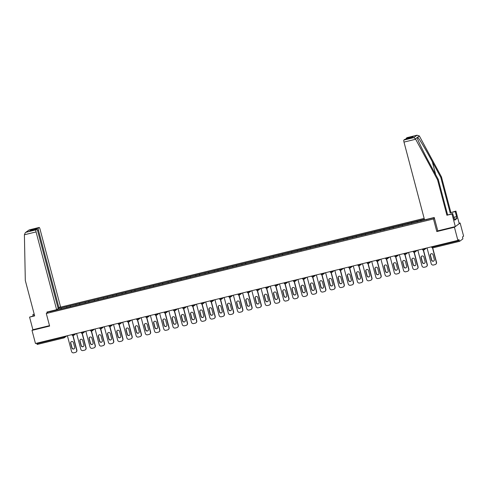 <?xml version="1.0" encoding="UTF-8"?>
<svg xmlns="http://www.w3.org/2000/svg" width="488" height="488" viewBox="0 0 488 488"><rect width="100%" height="100%" fill="white"/><g stroke="black" fill="none" stroke-linecap="round" stroke-linejoin="round"><path stroke-width="0.73" d="M424.151 218.392L59.762 307.342M437.76 230.848L436.815 231.556L454.432 227.256L460.129 223.01L459.123 223.254M460.129 223.01L463.6 236.143L462.532 236.936L462.856 238.919L459.611 241.328L432.832 247.867A0.933 0.909 53.3 0 1 431.734 247.209M34.569 315.565L29.573 317.121L32.897 329.711L32.001 330.376L49.617 326.075L46.293 313.485L48.843 311.588M46.293 313.485L433.484 218.966L434.436 218.258M50.203 311.252L49.508 311.771L68.344 307.19M57.907 308.727L61.134 307.922L61.39 308.886M66.777 307.556L66.752 306.555L61.134 307.922M66.716 306.58L70.357 305.671L70.608 306.635M76 305.305L75.969 304.298L70.357 305.671M75.939 304.329L79.574 303.42L79.831 304.384M85.223 303.054L85.193 302.048L79.574 303.42M85.156 302.078L88.798 301.169L89.054 302.133M94.446 300.803L94.416 299.797L88.798 301.169M94.379 299.827L98.021 298.918L98.277 299.882M103.663 298.552L103.639 297.546L98.021 298.918M103.602 297.57L107.244 296.667L107.5 297.631M112.887 296.301L112.856 295.295L107.244 296.667M112.826 295.319L116.467 294.416L116.717 295.38M122.11 294.05L122.079 293.044L116.467 294.416M122.049 293.068L125.684 292.166L125.941 293.129M131.333 291.8L131.303 290.793L125.684 292.166M131.266 290.817L134.908 289.915L135.164 290.879M140.55 289.543L140.526 288.542L134.908 289.915M140.489 288.567L144.131 287.664L144.387 288.628M149.773 287.292L149.743 286.291L144.131 287.664M149.712 286.316L153.354 285.413L153.604 286.377M158.996 285.041L158.966 284.04L153.354 285.413M158.935 284.065L162.571 283.162L162.827 284.126M168.22 282.79L168.189 281.789L162.571 283.162M168.153 281.814L171.794 280.911L172.05 281.875M177.437 280.539L177.412 279.539L171.794 280.911M177.376 279.563L181.017 278.66L181.274 279.624M186.66 278.288L186.629 277.288L181.017 278.66M186.599 277.312L190.241 276.403L190.491 277.373M195.883 276.037L195.853 275.037L190.241 276.403M195.822 275.061L199.458 274.152L199.714 275.122M205.106 273.786L205.076 272.786L199.458 274.152M205.039 272.81L208.681 271.901L208.937 272.865M214.33 271.535L214.299 270.535L208.681 271.901M214.262 270.559L217.904 269.651L218.16 270.614M223.547 269.284L223.522 268.284L217.904 269.651M223.486 268.308L227.127 267.4L227.377 268.363M232.77 267.034L232.739 266.027L227.127 267.4M232.709 266.058L236.344 265.149L236.601 266.113M241.993 264.783L241.963 263.776L236.344 265.149M241.926 263.807L245.568 262.898L245.824 263.862M251.216 262.532L251.186 261.525L245.568 262.898M251.149 261.556L254.791 260.647L255.047 261.611M260.433 260.281L260.409 259.274L254.791 260.647M260.372 259.299L264.014 258.396L264.264 259.36M269.657 258.03L269.626 257.024L264.014 258.396M269.596 257.048L273.231 256.145L273.487 257.109M278.88 255.779L278.849 254.773L273.231 256.145M278.813 254.797L282.454 253.894L282.711 254.858M288.103 253.528L288.072 252.522L282.454 253.894M288.036 252.546L291.678 251.643L291.934 252.607M297.32 251.271L297.296 250.271L291.678 251.643M297.259 250.295L300.901 249.392L301.157 250.356M306.543 249.02L306.513 248.02L300.901 249.392M306.482 248.044L310.124 247.141L310.374 248.105M315.766 246.769L315.736 245.769L310.124 247.141M315.705 245.793L319.341 244.891L319.597 245.854M324.99 244.519L324.959 243.518L319.341 244.891M324.923 243.542L328.564 242.64L328.82 243.603M334.207 242.268L334.182 241.267L328.564 242.64M334.146 241.292L337.787 240.389L338.044 241.353M343.43 240.017L343.4 239.016L337.787 240.389M343.369 239.041L347.011 238.132L347.261 239.102M352.653 237.766L352.623 236.765L347.011 238.132M352.592 236.79L356.228 235.881L356.484 236.851M361.876 235.515L361.846 234.514L356.228 235.881M361.809 234.539L365.451 233.63L365.707 234.6M371.094 233.264L371.069 232.264L365.451 233.63M371.032 232.288L374.674 231.379L374.93 232.343M380.317 231.013L380.286 230.013L374.674 231.379M380.256 230.037L383.897 229.128L384.147 230.092M389.54 228.762L389.509 227.762L383.897 229.128M389.479 227.786L393.115 226.877L393.371 227.841M398.763 226.511L398.733 225.505L393.115 226.877M398.696 225.535L402.338 224.626L402.594 225.59M407.986 224.26L407.956 223.254L402.338 224.626M407.919 223.284L411.561 222.375L411.817 223.339M417.203 222.009L417.179 221.003L411.561 222.375M417.142 221.034L420.784 220.125L421.034 221.088M424.377 219.246L420.784 220.125M434.283 217.691L68.338 307.178M70.388 306.69L70.321 305.695M79.605 304.439L79.544 303.445M88.828 302.188L88.767 301.194M98.051 299.937L97.984 298.943M107.275 297.686L107.207 296.692M116.492 295.435L116.431 294.441M125.715 293.184L125.654 292.19M134.938 290.933L134.871 289.939M144.161 288.683L144.094 287.688M153.385 286.432L153.317 285.437M162.602 284.181L162.541 283.186M171.825 281.93L171.758 280.935M181.048 279.679L180.981 278.685M190.271 277.428L190.204 276.434M199.488 275.177L199.427 274.183M208.711 272.92L208.65 271.932M217.935 270.669L217.868 269.675M227.158 268.418L227.091 267.424M236.375 266.167L236.314 265.173M245.598 263.916L245.537 262.922M254.821 261.666L254.754 260.671M264.045 259.415L263.978 258.42M273.262 257.164L273.201 256.169M282.485 254.913L282.424 253.919M291.708 252.662L291.641 251.668M300.931 250.411L300.864 249.417M310.148 248.16L310.087 247.166M319.372 245.909L319.311 244.915M328.595 243.658L328.528 242.664M337.818 241.407L337.751 240.413M347.041 239.157L346.974 238.162M356.258 236.906L356.197 235.911M365.481 234.655L365.414 233.661M374.705 232.398L374.638 231.404M383.928 230.147L383.861 229.153M393.145 227.896L393.084 226.902M402.368 225.645L402.307 224.651M411.591 223.394L411.524 222.4M420.815 221.143L420.748 220.149M432.319 246.629L432.441 247.087L459.22 240.554L458.964 239.59L457.897 240.383L454.432 227.256M459.22 240.554L459.611 241.328L432.832 247.867L432.441 247.087L431.709 247.196L431.624 246.8M426.427 219.759L426.402 219.417M32.001 330.376L35.471 343.509L457.897 240.383M66.874 335.842L64.3 337.757A0.933 0.909 -126.7 0 1 63.977 337.91L37.186 344.455L36.673 343.216M436.815 231.556L433.484 218.966M61.165 308.941L61.098 307.946M52.399 311.063L52.082 310.795M435.686 264.319A1.867 1.818 -126.7 0 0 436.345 262.392L436.516 262.263A1.867 1.818 53.3 0 1 435.857 264.191L435.686 264.319A1.867 1.818 -126.7 0 1 435.046 264.624L433.448 265.014A1.867 1.818 -126.7 0 1 431.203 263.648L427.049 247.916M436.345 262.392L432.514 247.892M433.082 254.797A1.464 1.421 -126.7 0 0 430.819 253.961A1.464 1.421 -126.7 0 0 430.3 255.474L431.538 260.147A1.464 1.421 -126.7 0 0 433.801 260.982A1.464 1.421 -126.7 0 0 434.314 259.47L433.082 254.797M436.516 262.263L432.716 247.886M430.904 253.9A1.464 1.421 -126.7 0 0 430.471 255.346L431.709 260.025A1.464 1.421 -126.7 0 0 433.881 260.915M426.463 266.57A1.867 1.818 -126.7 0 0 427.122 264.642L427.293 264.514A1.867 1.818 53.3 0 1 426.634 266.448L426.463 266.57A1.867 1.818 -126.7 0 1 425.823 266.875L424.231 267.265A1.867 1.818 -126.7 0 1 421.98 265.899L417.826 250.167M427.122 264.642L423.291 250.143M423.858 257.048A1.464 1.421 -126.7 0 0 421.595 256.212A1.464 1.421 -126.7 0 0 421.077 257.725L422.315 262.398A1.464 1.421 -126.7 0 0 424.578 263.233A1.464 1.421 -126.7 0 0 425.091 261.721L423.858 257.048M427.293 264.514L423.499 250.137M421.681 256.151A1.464 1.421 -126.7 0 0 421.248 257.597L422.486 262.276A1.464 1.421 -126.7 0 0 424.664 263.166M417.246 268.821A1.867 1.818 -126.7 0 0 417.899 266.893L418.07 266.765A1.867 1.818 53.3 0 1 417.417 268.699L417.246 268.821A1.867 1.818 -126.7 0 1 416.606 269.126L415.007 269.516A1.867 1.818 -126.7 0 1 412.756 268.15L408.602 252.418M417.899 266.893L414.068 252.394M414.635 259.299A1.464 1.421 -126.7 0 0 412.372 258.463A1.464 1.421 -126.7 0 0 411.86 259.976L413.092 264.655A1.464 1.421 -126.7 0 0 415.355 265.484A1.464 1.421 -126.7 0 0 415.874 263.971L414.635 259.299M418.07 266.765L414.275 252.394M412.464 258.402A1.464 1.421 -126.7 0 0 412.031 259.848L413.263 264.526A1.464 1.421 -126.7 0 0 415.44 265.417M408.023 271.078A1.867 1.818 -126.7 0 0 408.682 269.144L408.852 269.016A1.867 1.818 53.3 0 1 408.194 270.95L408.023 271.078A1.867 1.818 -126.7 0 1 407.382 271.377L405.784 271.767A1.867 1.818 -126.7 0 1 403.539 270.401L399.379 254.669M408.682 269.144L404.851 254.644M405.412 261.55A1.464 1.421 -126.7 0 0 403.149 260.714A1.464 1.421 -126.7 0 0 402.637 262.227L403.869 266.906A1.464 1.421 -126.7 0 0 406.132 267.735A1.464 1.421 -126.7 0 0 406.65 266.222L405.412 261.55M408.852 269.016L405.052 254.644M403.24 260.653A1.464 1.421 -126.7 0 0 402.807 262.099L404.04 266.777A1.464 1.421 -126.7 0 0 406.217 267.668M398.8 273.329A1.867 1.818 -126.7 0 0 399.459 271.395L399.629 271.267A1.867 1.818 53.3 0 1 398.97 273.201L398.8 273.329A1.867 1.818 -126.7 0 1 398.159 273.628L396.561 274.018A1.867 1.818 -126.7 0 1 394.316 272.652L390.162 256.92M399.459 271.395L395.628 256.895M396.195 263.801A1.464 1.421 -126.7 0 0 393.932 262.965A1.464 1.421 -126.7 0 0 393.413 264.478L394.652 269.156A1.464 1.421 -126.7 0 0 396.915 269.986A1.464 1.421 -126.7 0 0 397.427 268.473L396.195 263.801M399.629 271.267L395.829 256.895M394.017 262.904A1.464 1.421 -126.7 0 0 393.584 264.35L394.822 269.028A1.464 1.421 -126.7 0 0 396.994 269.919M389.576 275.58A1.867 1.818 -126.7 0 0 390.235 273.646L390.406 273.518A1.867 1.818 53.3 0 1 389.747 275.452L389.576 275.58A1.867 1.818 -126.7 0 1 388.936 275.879L387.344 276.269A1.867 1.818 -126.7 0 1 385.093 274.903L380.939 259.171M390.235 273.646L386.405 259.146M386.972 266.051A1.464 1.421 -126.7 0 0 384.709 265.216A1.464 1.421 -126.7 0 0 384.19 266.729L385.428 271.407A1.464 1.421 -126.7 0 0 387.692 272.237A1.464 1.421 -126.7 0 0 388.204 270.73L386.972 266.051M390.406 273.518L386.612 259.146M384.794 265.155A1.464 1.421 -126.7 0 0 384.361 266.601L385.599 271.279A1.464 1.421 -126.7 0 0 387.771 272.176M453.681 217.325L456.567 216.623L455.237 211.585L450.15 212.829L440.804 177.449L441.475 176.949L419.345 135.945L416.929 135.243L407.09 137.647A1.867 0.397 -103.7 0 1 407.12 137.628A1.867 0.397 -103.7 0 1 407.157 137.628M440.804 177.449L432.295 161.674C426.286 150.438 418.997 138.269 417.649 137.207L417.179 137.695M455.237 211.585L455.908 211.084L459.238 223.675L455.322 226.591L437.766 230.873L434.235 217.502L424.542 219.868L403.991 142.099A1.867 0.397 -103.7 0 1 403.863 140.05L404.729 139.403A1.867 0.397 -103.7 0 1 404.759 139.391A1.867 0.397 -103.7 0 1 404.796 139.385M450.15 212.829L455.908 211.084M441.475 176.949L450.827 212.323M453.98 218.447L454.657 220.198L456.86 218.557L456.384 216.757L453.706 217.41M454.182 218.398L452.669 213.494L451.998 213.994L455.322 226.591M403.863 140.05L413.702 137.647L415.453 138.842L437.565 179.859L446.916 215.239L452.669 213.494M446.916 215.239L451.998 213.994M437.565 179.859L438.242 179.358L447.587 214.738M415.453 138.842L417.149 137.579C417.392 139.464 423.651 152.402 429.727 163.584L438.242 179.358M406.12 139.056A1.867 0.397 -103.7 0 1 406.217 138.293L407.09 137.647M456.86 218.557L454.383 219.161M411.573 137.732L404.729 139.403M406.217 138.293L413.312 136.561L411.482 137.744M407.12 137.628L417.118 135.188L413.702 137.647M24.4 234.771L25.321 232.666L26.096 232.27L35.935 229.866A1.867 0.397 76.3 0 0 36.069 231.922L24.4 234.771L25.309 280.502L34.654 315.882L29.573 317.121M58.066 308.154L60.524 306.775L39.979 229.012A1.867 0.397 76.3 0 0 39.193 227.451A1.867 0.397 76.3 0 0 39.162 227.463L38.296 228.109A1.867 0.397 76.3 0 0 38.43 230.165L37.509 230.391M58.975 307.934L38.43 230.165M33.129 315.913L32.812 314.711L34.166 314.04M34.252 314.357L32.812 314.711M47.135 312.857L46.921 312.058L56.614 309.691L58.17 308.532L37.619 230.769A1.867 0.397 76.3 0 0 36.832 229.207A1.867 0.397 76.3 0 0 36.801 229.226L35.935 229.866M56.614 309.691L36.069 231.922M32.897 329.711L49.508 325.655M32.403 230.287L31.201 229.842L38.296 228.109M36.801 229.226L30.091 230.861M39.162 227.463L29.195 229.891L25.321 232.666M380.353 277.831A1.867 1.818 -126.7 0 0 381.012 275.897L381.183 275.769A1.867 1.818 53.3 0 1 380.53 277.702L380.353 277.831A1.867 1.818 -126.7 0 1 379.719 278.13L378.121 278.52A1.867 1.818 -126.7 0 1 375.87 277.154L371.716 261.422M381.012 275.897L377.181 261.397M377.749 268.302A1.464 1.421 -126.7 0 0 375.485 267.467A1.464 1.421 -126.7 0 0 374.973 268.979L376.205 273.658A1.464 1.421 -126.7 0 0 378.468 274.494A1.464 1.421 -126.7 0 0 378.987 272.981L377.749 268.302M381.183 275.769L377.389 261.397M375.577 267.406A1.464 1.421 -126.7 0 0 375.144 268.851L376.376 273.53A1.464 1.421 -126.7 0 0 378.554 274.427M371.136 280.082A1.867 1.818 -126.7 0 0 371.795 278.148L371.966 278.02A1.867 1.818 53.3 0 1 371.307 279.953L371.136 280.082A1.867 1.818 -126.7 0 1 370.496 280.38L368.897 280.771A1.867 1.818 -126.7 0 1 366.653 279.404L362.493 263.679M371.795 278.148L367.964 263.648M368.525 270.553A1.464 1.421 -126.7 0 0 366.262 269.718A1.464 1.421 -126.7 0 0 365.75 271.23L366.982 275.909A1.464 1.421 -126.7 0 0 369.245 276.745A1.464 1.421 -126.7 0 0 369.764 275.232L368.525 270.553M371.966 278.02L368.165 263.648M366.354 269.657A1.464 1.421 -126.7 0 0 365.921 271.102L367.153 275.781A1.464 1.421 -126.7 0 0 369.331 276.678M361.913 282.332A1.867 1.818 -126.7 0 0 362.572 280.399L362.743 280.271A1.867 1.818 53.3 0 1 362.084 282.204L361.913 282.332A1.867 1.818 -126.7 0 1 361.272 282.631L359.674 283.022A1.867 1.818 -126.7 0 1 357.43 281.655L353.269 265.929M362.572 280.399L358.741 265.899M359.308 272.804A1.464 1.421 -126.7 0 0 357.045 271.969A1.464 1.421 -126.7 0 0 356.527 273.481L357.765 278.16A1.464 1.421 -126.7 0 0 360.028 278.996A1.464 1.421 -126.7 0 0 360.54 277.483L359.308 272.804M362.743 280.271L358.942 265.899M357.131 271.907A1.464 1.421 -126.7 0 0 356.697 273.353L357.936 278.032A1.464 1.421 -126.7 0 0 360.107 278.929M352.69 284.583A1.867 1.818 -126.7 0 0 353.349 282.65L353.519 282.522A1.867 1.818 53.3 0 1 352.861 284.455L352.69 284.583A1.867 1.818 -126.7 0 1 352.049 284.882L350.457 285.273A1.867 1.818 -126.7 0 1 348.206 283.906L344.052 268.18M353.349 282.65L349.518 268.15M350.085 275.055A1.464 1.421 -126.7 0 0 347.822 274.219A1.464 1.421 -126.7 0 0 347.303 275.732L348.542 280.411A1.464 1.421 -126.7 0 0 350.805 281.247A1.464 1.421 -126.7 0 0 351.317 279.734L350.085 275.055M353.519 282.522L349.725 268.15M347.907 274.158A1.464 1.421 -126.7 0 0 347.474 275.604L348.713 280.283A1.464 1.421 -126.7 0 0 350.884 281.179M343.467 286.834A1.867 1.818 -126.7 0 0 344.125 284.901L344.296 284.772A1.867 1.818 53.3 0 1 343.637 286.706L343.467 286.834A1.867 1.818 -126.7 0 1 342.832 287.133L341.234 287.524A1.867 1.818 -126.7 0 1 338.983 286.157L334.829 270.431M344.125 284.901L340.295 270.401M340.862 277.306A1.464 1.421 -126.7 0 0 338.599 276.47A1.464 1.421 -126.7 0 0 338.086 277.983L339.319 282.662A1.464 1.421 -126.7 0 0 341.582 283.498A1.464 1.421 -126.7 0 0 342.1 281.985L340.862 277.306M344.296 284.772L340.502 270.401M338.684 276.409A1.464 1.421 -126.7 0 0 338.257 277.855L339.489 282.534A1.464 1.421 -126.7 0 0 341.667 283.43M334.25 289.085A1.867 1.818 -126.7 0 0 334.908 287.151L335.079 287.029A1.867 1.818 53.3 0 1 334.42 288.957L334.25 289.085A1.867 1.818 -126.7 0 1 333.609 289.384L332.011 289.774A1.867 1.818 -126.7 0 1 329.76 288.408L325.606 272.682M334.908 287.151L331.071 272.652M331.639 279.557A1.464 1.421 -126.7 0 0 329.376 278.721A1.464 1.421 -126.7 0 0 328.863 280.234L330.095 284.913A1.464 1.421 -126.7 0 0 332.358 285.748A1.464 1.421 -126.7 0 0 332.877 284.236L331.639 279.557M335.079 287.029L331.279 272.652M329.467 278.66A1.464 1.421 -126.7 0 0 329.034 280.106L330.266 284.785A1.464 1.421 -126.7 0 0 332.444 285.681M325.026 291.336A1.867 1.818 -126.7 0 0 325.685 289.402L325.856 289.28A1.867 1.818 53.3 0 1 325.197 291.208L325.026 291.336A1.867 1.818 -126.7 0 1 324.386 291.635L322.788 292.025A1.867 1.818 -126.7 0 1 320.543 290.659L316.383 274.933M325.685 289.402L321.854 274.903M322.415 281.808A1.464 1.421 -126.7 0 0 320.159 280.972A1.464 1.421 -126.7 0 0 319.64 282.485L320.878 287.164A1.464 1.421 -126.7 0 0 323.141 287.999A1.464 1.421 -126.7 0 0 323.654 286.486L322.415 281.808M325.856 289.28L322.056 274.903M320.244 280.917A1.464 1.421 -126.7 0 0 319.811 282.363L321.049 287.036A1.464 1.421 -126.7 0 0 323.221 287.932M315.803 293.587A1.867 1.818 -126.7 0 0 316.462 291.659L316.633 291.531A1.867 1.818 53.3 0 1 315.974 293.459L315.803 293.587A1.867 1.818 -126.7 0 1 315.163 293.886L313.57 294.276A1.867 1.818 -126.7 0 1 311.32 292.91L307.166 277.184M316.462 291.659L312.631 277.154M313.198 284.059A1.464 1.421 -126.7 0 0 310.935 283.223A1.464 1.421 -126.7 0 0 310.417 284.736L311.655 289.414A1.464 1.421 -126.7 0 0 313.918 290.25A1.464 1.421 -126.7 0 0 314.431 288.737L313.198 284.059M316.633 291.531L312.832 277.154M311.021 283.168A1.464 1.421 -126.7 0 0 310.588 284.614L311.826 289.286A1.464 1.421 -126.7 0 0 313.998 290.183M306.58 295.838A1.867 1.818 -126.7 0 0 307.239 293.91L307.409 293.782A1.867 1.818 53.3 0 1 306.751 295.71L306.58 295.838A1.867 1.818 -126.7 0 1 305.939 296.137L304.347 296.527A1.867 1.818 -126.7 0 1 302.096 295.161L297.942 279.435M307.239 293.91L303.408 279.404M303.975 286.31A1.464 1.421 -126.7 0 0 301.712 285.48A1.464 1.421 -126.7 0 0 301.194 286.993L302.432 291.665A1.464 1.421 -126.7 0 0 304.695 292.501A1.464 1.421 -126.7 0 0 305.214 290.988L303.975 286.31M307.409 293.782L303.615 279.404M301.798 285.419A1.464 1.421 -126.7 0 0 301.37 286.865L302.603 291.537A1.464 1.421 -126.7 0 0 304.78 292.434M297.363 298.089A1.867 1.818 -126.7 0 0 298.022 296.161L298.192 296.033A1.867 1.818 53.3 0 1 297.534 297.961L297.363 298.089A1.867 1.818 -126.7 0 1 296.722 298.394L295.124 298.778A1.867 1.818 -126.7 0 1 292.873 297.412L288.719 281.686M298.022 296.161L294.185 281.655M294.752 288.56A1.464 1.421 -126.7 0 0 292.489 287.731A1.464 1.421 -126.7 0 0 291.976 289.244L293.209 293.916A1.464 1.421 -126.7 0 0 295.472 294.752A1.464 1.421 -126.7 0 0 295.99 293.239L294.752 288.56M298.192 296.033L294.392 281.655M292.58 287.67A1.464 1.421 -126.7 0 0 292.147 289.116L293.38 293.788A1.464 1.421 -126.7 0 0 295.557 294.685M288.14 300.34A1.867 1.818 -126.7 0 0 288.798 298.412L288.969 298.284A1.867 1.818 53.3 0 1 288.31 300.212L288.14 300.34A1.867 1.818 -126.7 0 1 287.499 300.645L285.901 301.029A1.867 1.818 -126.7 0 1 283.656 299.669L279.496 283.937M288.798 298.412L284.968 283.912M285.529 290.811A1.464 1.421 -126.7 0 0 283.266 289.982A1.464 1.421 -126.7 0 0 282.753 291.495L283.992 296.167A1.464 1.421 -126.7 0 0 286.249 297.003A1.464 1.421 -126.7 0 0 286.767 295.49L285.529 290.811M288.969 298.284L285.169 283.906M283.357 289.921A1.464 1.421 -126.7 0 0 282.924 291.366L284.162 296.039A1.464 1.421 -126.7 0 0 286.334 296.936M278.916 302.591A1.867 1.818 -126.7 0 0 279.575 300.663L279.746 300.535A1.867 1.818 53.3 0 1 279.087 302.462L278.916 302.591A1.867 1.818 -126.7 0 1 278.276 302.896L276.684 303.28A1.867 1.818 -126.7 0 1 274.433 301.919L270.279 286.188M279.575 300.663L275.744 286.163M276.312 293.068A1.464 1.421 -126.7 0 0 274.049 292.233A1.464 1.421 -126.7 0 0 273.53 293.745L274.768 298.418A1.464 1.421 -126.7 0 0 277.031 299.254A1.464 1.421 -126.7 0 0 277.544 297.741L276.312 293.068M279.746 300.535L275.946 286.157M274.134 292.172A1.464 1.421 -126.7 0 0 273.701 293.617L274.939 298.296A1.464 1.421 -126.7 0 0 277.111 299.187M269.693 304.841A1.867 1.818 -126.7 0 0 270.352 302.914L270.523 302.786A1.867 1.818 53.3 0 1 269.864 304.719L269.693 304.841A1.867 1.818 -126.7 0 1 269.053 305.146L267.461 305.537A1.867 1.818 -126.7 0 1 265.21 304.17L261.056 288.439M270.352 302.914L266.521 288.414M267.089 295.319A1.464 1.421 -126.7 0 0 264.825 294.484A1.464 1.421 -126.7 0 0 264.307 295.996L265.545 300.669A1.464 1.421 -126.7 0 0 267.808 301.505A1.464 1.421 -126.7 0 0 268.321 299.992L267.089 295.319M270.523 302.786L266.729 288.408M264.911 294.423A1.464 1.421 -126.7 0 0 264.478 295.868L265.716 300.547A1.464 1.421 -126.7 0 0 267.894 301.438M260.476 307.092A1.867 1.818 -126.7 0 0 261.129 305.165L261.306 305.037A1.867 1.818 53.3 0 1 260.647 306.97L260.476 307.092A1.867 1.818 -126.7 0 1 259.836 307.397L258.237 307.788A1.867 1.818 -126.7 0 1 255.986 306.421L251.832 290.689M261.129 305.165L257.298 290.665M257.865 297.57A1.464 1.421 -126.7 0 0 255.602 296.734A1.464 1.421 -126.7 0 0 255.09 298.247L256.322 302.926A1.464 1.421 -126.7 0 0 258.585 303.756A1.464 1.421 -126.7 0 0 259.104 302.243L257.865 297.57M261.306 305.037L257.505 290.665M255.694 296.673A1.464 1.421 -126.7 0 0 255.261 298.119L256.493 302.798A1.464 1.421 -126.7 0 0 258.671 303.689M251.253 309.343A1.867 1.818 -126.7 0 0 251.912 307.416L252.082 307.287A1.867 1.818 53.3 0 1 251.424 309.221L251.253 309.343A1.867 1.818 -126.7 0 1 250.612 309.648L249.014 310.039A1.867 1.818 -126.7 0 1 246.769 308.672L242.609 292.94M251.912 307.416L248.081 292.916M248.642 299.821A1.464 1.421 -126.7 0 0 246.379 298.985A1.464 1.421 -126.7 0 0 245.867 300.498L247.099 305.177A1.464 1.421 -126.7 0 0 249.362 306.006A1.464 1.421 -126.7 0 0 249.88 304.494L248.642 299.821M252.082 307.287L248.282 292.916M246.471 298.924A1.464 1.421 -126.7 0 0 246.037 300.37L247.276 305.049A1.464 1.421 -126.7 0 0 249.447 305.939M242.03 311.6A1.867 1.818 -126.7 0 0 242.689 309.666L242.859 309.538A1.867 1.818 53.3 0 1 242.201 311.472L242.03 311.6A1.867 1.818 -126.7 0 1 241.389 311.899L239.791 312.289A1.867 1.818 -126.7 0 1 237.546 310.923L233.392 295.191M242.689 309.666L238.858 295.167M239.425 302.072A1.464 1.421 -126.7 0 0 237.162 301.236A1.464 1.421 -126.7 0 0 236.643 302.749L237.882 307.428A1.464 1.421 -126.7 0 0 240.145 308.257A1.464 1.421 -126.7 0 0 240.657 306.745L239.425 302.072M242.859 309.538L239.059 295.167M237.247 301.175A1.464 1.421 -126.7 0 0 236.814 302.621L238.052 307.3A1.464 1.421 -126.7 0 0 240.224 308.19M232.806 313.851A1.867 1.818 -126.7 0 0 233.465 311.917L233.636 311.789A1.867 1.818 53.3 0 1 232.977 313.723L232.806 313.851A1.867 1.818 -126.7 0 1 232.166 314.15L230.574 314.54A1.867 1.818 -126.7 0 1 228.323 313.174L224.169 297.442M233.465 311.917L229.634 297.418M230.202 304.323A1.464 1.421 -126.7 0 0 227.939 303.487A1.464 1.421 -126.7 0 0 227.42 305L228.659 309.679A1.464 1.421 -126.7 0 0 230.922 310.508A1.464 1.421 -126.7 0 0 231.434 308.995L230.202 304.323M233.636 311.789L229.842 297.418M228.024 303.426A1.464 1.421 -126.7 0 0 227.591 304.872L228.829 309.551A1.464 1.421 -126.7 0 0 231.007 310.441M223.589 316.102A1.867 1.818 -126.7 0 0 224.242 314.168L224.413 314.04A1.867 1.818 53.3 0 1 223.76 315.974L223.589 316.102A1.867 1.818 -126.7 0 1 222.949 316.401L221.351 316.791A1.867 1.818 -126.7 0 1 219.1 315.425L214.946 299.693M224.242 314.168L220.411 299.669M220.979 306.574A1.464 1.421 -126.7 0 0 218.715 305.738A1.464 1.421 -126.7 0 0 218.203 307.251L219.435 311.93A1.464 1.421 -126.7 0 0 221.698 312.765A1.464 1.421 -126.7 0 0 222.217 311.252L220.979 306.574M224.413 314.04L220.619 299.669M218.807 305.677A1.464 1.421 -126.7 0 0 218.374 307.123L219.606 311.801A1.464 1.421 -126.7 0 0 221.784 312.698M214.366 318.353A1.867 1.818 -126.7 0 0 215.025 316.419L215.196 316.291A1.867 1.818 53.3 0 1 214.537 318.225L214.366 318.353A1.867 1.818 -126.7 0 1 213.726 318.652L212.127 319.042A1.867 1.818 -126.7 0 1 209.883 317.676L205.722 301.944M215.025 316.419L211.194 301.919M211.755 308.825A1.464 1.421 -126.7 0 0 209.492 307.989A1.464 1.421 -126.7 0 0 208.98 309.502L210.212 314.18A1.464 1.421 -126.7 0 0 212.475 315.016A1.464 1.421 -126.7 0 0 212.994 313.503L211.755 308.825M215.196 316.291L211.395 301.919M209.584 307.928A1.464 1.421 -126.7 0 0 209.151 309.374L210.383 314.052A1.464 1.421 -126.7 0 0 212.561 314.949M205.143 320.604A1.867 1.818 -126.7 0 0 205.802 318.67L205.973 318.542A1.867 1.818 53.3 0 1 205.314 320.476L205.143 320.604A1.867 1.818 -126.7 0 1 204.502 320.903L202.904 321.293A1.867 1.818 -126.7 0 1 200.659 319.927L196.505 304.201M205.802 318.67L201.971 304.17M202.538 311.076A1.464 1.421 -126.7 0 0 200.275 310.24A1.464 1.421 -126.7 0 0 199.757 311.753L200.995 316.431A1.464 1.421 -126.7 0 0 203.258 317.267A1.464 1.421 -126.7 0 0 203.77 315.754L202.538 311.076M205.973 318.542L202.172 304.17M200.361 310.179A1.464 1.421 -126.7 0 0 199.928 311.625L201.166 316.303A1.464 1.421 -126.7 0 0 203.337 317.2M195.92 322.855A1.867 1.818 -126.7 0 0 196.579 320.921L196.749 320.793A1.867 1.818 53.3 0 1 196.091 322.727L195.92 322.855A1.867 1.818 -126.7 0 1 195.279 323.154L193.687 323.544A1.867 1.818 -126.7 0 1 191.436 322.178L187.282 306.452M196.579 320.921L192.748 306.421M193.315 313.326A1.464 1.421 -126.7 0 0 191.052 312.491A1.464 1.421 -126.7 0 0 190.534 314.004L191.772 318.682A1.464 1.421 -126.7 0 0 194.035 319.518A1.464 1.421 -126.7 0 0 194.547 318.005L193.315 313.326M196.749 320.793L192.955 306.421M191.137 312.43A1.464 1.421 -126.7 0 0 190.704 313.875L191.943 318.554A1.464 1.421 -126.7 0 0 194.114 319.451M186.697 325.106A1.867 1.818 -126.7 0 0 187.355 323.172L187.526 323.044A1.867 1.818 53.3 0 1 186.874 324.978L186.697 325.106A1.867 1.818 -126.7 0 1 186.062 325.405L184.464 325.795A1.867 1.818 -126.7 0 1 182.213 324.428L178.059 308.703M187.355 323.172L183.525 308.672M184.092 315.577A1.464 1.421 -126.7 0 0 181.829 314.742A1.464 1.421 -126.7 0 0 181.316 316.255L182.549 320.933A1.464 1.421 -126.7 0 0 184.812 321.769A1.464 1.421 -126.7 0 0 185.33 320.256L184.092 315.577M187.526 323.044L183.732 308.672M181.92 314.681A1.464 1.421 -126.7 0 0 181.487 316.126L182.719 320.805A1.464 1.421 -126.7 0 0 184.897 321.702M177.48 327.356A1.867 1.818 -126.7 0 0 178.138 325.423L178.309 325.301A1.867 1.818 53.3 0 1 177.65 327.228L177.48 327.356A1.867 1.818 -126.7 0 1 176.839 327.655L175.241 328.046A1.867 1.818 -126.7 0 1 172.996 326.679L168.836 310.954M178.138 325.423L174.308 310.923M174.869 317.828A1.464 1.421 -126.7 0 0 172.606 316.993A1.464 1.421 -126.7 0 0 172.093 318.505L173.325 323.184A1.464 1.421 -126.7 0 0 175.589 324.02A1.464 1.421 -126.7 0 0 176.107 322.507L174.869 317.828M178.309 325.301L174.509 310.923M172.697 316.932A1.464 1.421 -126.7 0 0 172.264 318.377L173.496 323.056A1.464 1.421 -126.7 0 0 175.674 323.953M168.256 329.607A1.867 1.818 -126.7 0 0 168.915 327.674L169.086 327.552A1.867 1.818 53.3 0 1 168.427 329.479L168.256 329.607A1.867 1.818 -126.7 0 1 167.616 329.906L166.018 330.297A1.867 1.818 -126.7 0 1 163.773 328.93L159.613 313.204M168.915 327.674L165.084 313.174M165.652 320.079A1.464 1.421 -126.7 0 0 163.389 319.243A1.464 1.421 -126.7 0 0 162.87 320.756L164.108 325.435A1.464 1.421 -126.7 0 0 166.371 326.271A1.464 1.421 -126.7 0 0 166.884 324.758L165.652 320.079M169.086 327.552L165.286 313.174M163.474 319.189A1.464 1.421 -126.7 0 0 163.041 320.634L164.279 325.307A1.464 1.421 -126.7 0 0 166.451 326.204M159.033 331.858A1.867 1.818 -126.7 0 0 159.692 329.931L159.863 329.803A1.867 1.818 53.3 0 1 159.204 331.73L159.033 331.858A1.867 1.818 -126.7 0 1 158.393 332.157L156.8 332.548A1.867 1.818 -126.7 0 1 154.55 331.181L150.395 315.455M159.692 329.931L155.861 315.425M156.428 322.33A1.464 1.421 -126.7 0 0 154.165 321.494A1.464 1.421 -126.7 0 0 153.647 323.007L154.885 327.686A1.464 1.421 -126.7 0 0 157.148 328.522A1.464 1.421 -126.7 0 0 157.661 327.009L156.428 322.33M159.863 329.803L156.069 315.425M154.251 321.44A1.464 1.421 -126.7 0 0 153.818 322.885L155.056 327.558A1.464 1.421 -126.7 0 0 157.227 328.454M149.81 334.109A1.867 1.818 -126.7 0 0 150.469 332.182L150.639 332.053A1.867 1.818 53.3 0 1 149.981 333.981L149.81 334.109A1.867 1.818 -126.7 0 1 149.175 334.408L147.577 334.798A1.867 1.818 -126.7 0 1 145.326 333.432L141.172 317.706M150.469 332.182L146.638 317.676M147.205 324.581A1.464 1.421 -126.7 0 0 144.942 323.751A1.464 1.421 -126.7 0 0 144.43 325.264L145.662 329.937A1.464 1.421 -126.7 0 0 147.925 330.772A1.464 1.421 -126.7 0 0 148.444 329.26L147.205 324.581M150.639 332.053L146.845 317.676M145.028 323.69A1.464 1.421 -126.7 0 0 144.601 325.136L145.833 329.809A1.464 1.421 -126.7 0 0 148.01 330.705M140.593 336.36A1.867 1.818 -126.7 0 0 141.252 334.433L141.422 334.304A1.867 1.818 53.3 0 1 140.764 336.232L140.593 336.36A1.867 1.818 -126.7 0 1 139.952 336.659L138.354 337.049A1.867 1.818 -126.7 0 1 136.103 335.683L131.949 319.957M141.252 334.433L137.415 319.927M137.982 326.832A1.464 1.421 -126.7 0 0 135.719 326.002A1.464 1.421 -126.7 0 0 135.207 327.515L136.439 332.188A1.464 1.421 -126.7 0 0 138.702 333.023A1.464 1.421 -126.7 0 0 139.22 331.511L137.982 326.832M141.422 334.304L137.622 319.927M135.81 325.941A1.464 1.421 -126.7 0 0 135.377 327.387L136.609 332.06A1.464 1.421 -126.7 0 0 138.787 332.956M131.37 338.611A1.867 1.818 -126.7 0 0 132.028 336.683L132.199 336.555A1.867 1.818 53.3 0 1 131.54 338.483L131.37 338.611A1.867 1.818 -126.7 0 1 130.729 338.916L129.131 339.3A1.867 1.818 -126.7 0 1 126.886 337.94L122.726 322.208M132.028 336.683L128.198 322.184M128.759 329.083A1.464 1.421 -126.7 0 0 126.502 328.253A1.464 1.421 -126.7 0 0 125.983 329.766L127.222 334.439A1.464 1.421 -126.7 0 0 129.485 335.274A1.464 1.421 -126.7 0 0 129.997 333.761L128.759 329.083M132.199 336.555L128.399 322.178M126.587 328.192A1.464 1.421 -126.7 0 0 126.154 329.638L127.392 334.31A1.464 1.421 -126.7 0 0 129.564 335.207M122.146 340.862A1.867 1.818 -126.7 0 0 122.805 338.934L122.976 338.806A1.867 1.818 53.3 0 1 122.317 340.734L122.146 340.862A1.867 1.818 -126.7 0 1 121.506 341.167L119.914 341.551A1.867 1.818 -126.7 0 1 117.663 340.191L113.509 324.459M122.805 338.934L118.974 324.435M119.542 331.334A1.464 1.421 -126.7 0 0 117.279 330.504A1.464 1.421 -126.7 0 0 116.76 332.017L117.998 336.69A1.464 1.421 -126.7 0 0 120.261 337.525A1.464 1.421 -126.7 0 0 120.774 336.012L119.542 331.334M122.976 338.806L119.176 324.428M117.364 330.443A1.464 1.421 -126.7 0 0 116.931 331.889L118.169 336.567A1.464 1.421 -126.7 0 0 120.341 337.458M112.923 343.113A1.867 1.818 -126.7 0 0 113.582 341.185L113.753 341.057A1.867 1.818 53.3 0 1 113.094 342.985L112.923 343.113A1.867 1.818 -126.7 0 1 112.283 343.418L110.691 343.808A1.867 1.818 -126.7 0 1 108.44 342.442L104.286 326.71M113.582 341.185L109.751 326.685M110.319 333.591A1.464 1.421 -126.7 0 0 108.055 332.755A1.464 1.421 -126.7 0 0 107.537 334.268L108.775 338.94A1.464 1.421 -126.7 0 0 111.038 339.776A1.464 1.421 -126.7 0 0 111.557 338.263L110.319 333.591M113.753 341.057L109.959 326.679M108.141 332.694A1.464 1.421 -126.7 0 0 107.714 334.14L108.946 338.818A1.464 1.421 -126.7 0 0 111.124 339.709M103.706 345.364A1.867 1.818 -126.7 0 0 104.365 343.436L104.536 343.308A1.867 1.818 53.3 0 1 103.877 345.242L103.706 345.364A1.867 1.818 -126.7 0 1 103.066 345.669L101.467 346.059A1.867 1.818 -126.7 0 1 99.216 344.693L95.062 328.961M104.365 343.436L100.528 328.936M101.095 335.842A1.464 1.421 -126.7 0 0 98.832 335.006A1.464 1.421 -126.7 0 0 98.32 336.519L99.552 341.191A1.464 1.421 -126.7 0 0 101.815 342.027A1.464 1.421 -126.7 0 0 102.334 340.514L101.095 335.842M104.536 343.308L100.735 328.936M98.924 334.945A1.464 1.421 -126.7 0 0 98.491 336.391L99.723 341.069A1.464 1.421 -126.7 0 0 101.901 341.96M94.483 347.615A1.867 1.818 -126.7 0 0 95.142 345.687L95.312 345.559A1.867 1.818 53.3 0 1 94.654 347.493L94.483 347.615A1.867 1.818 -126.7 0 1 93.842 347.92L92.244 348.31A1.867 1.818 -126.7 0 1 89.999 346.944L85.839 331.212M95.142 345.687L91.311 331.187M91.872 338.092A1.464 1.421 -126.7 0 0 89.609 337.257A1.464 1.421 -126.7 0 0 89.097 338.77L90.335 343.448A1.464 1.421 -126.7 0 0 92.592 344.278A1.464 1.421 -126.7 0 0 93.11 342.765L91.872 338.092M95.312 345.559L91.512 331.187M89.701 337.196A1.464 1.421 -126.7 0 0 89.267 338.641L90.506 343.32A1.464 1.421 -126.7 0 0 92.677 344.211M85.26 349.872A1.867 1.818 -126.7 0 0 85.918 347.938L86.089 347.81A1.867 1.818 53.3 0 1 85.431 349.743L85.26 349.872A1.867 1.818 -126.7 0 1 84.619 350.17L83.027 350.561A1.867 1.818 -126.7 0 1 80.776 349.195L76.622 333.463M85.918 347.938L82.088 333.438M82.655 340.343A1.464 1.421 -126.7 0 0 80.392 339.508A1.464 1.421 -126.7 0 0 79.873 341.02L81.112 345.699A1.464 1.421 -126.7 0 0 83.375 346.529A1.464 1.421 -126.7 0 0 83.887 345.016L82.655 340.343M86.089 347.81L82.289 333.438M80.477 339.447A1.464 1.421 -126.7 0 0 80.044 340.892L81.282 345.571A1.464 1.421 -126.7 0 0 83.454 346.462M76.037 352.123A1.867 1.818 -126.7 0 0 76.695 350.189L76.866 350.061A1.867 1.818 53.3 0 1 76.207 351.994L76.037 352.123A1.867 1.818 -126.7 0 1 75.396 352.421L73.804 352.812A1.867 1.818 -126.7 0 1 71.553 351.445L67.399 335.714M76.695 350.189L72.865 335.689M73.432 342.594A1.464 1.421 -126.7 0 0 71.169 341.759A1.464 1.421 -126.7 0 0 70.65 343.271L71.888 347.95A1.464 1.421 -126.7 0 0 74.152 348.78A1.464 1.421 -126.7 0 0 74.664 347.267L73.432 342.594M76.866 350.061L73.072 335.689M71.254 341.698A1.464 1.421 -126.7 0 0 70.821 343.143L72.059 347.822A1.464 1.421 -126.7 0 0 74.237 348.713M36.789 343.674L63.568 337.141L63.446 336.677M37.186 344.455L63.965 337.916L63.568 337.141L65.429 336.195M424.176 248.618L424.273 248.996L425.079 248.398M423.627 250.112A0.933 0.909 -126.7 0 0 424.273 248.996L422.486 249.453L422.401 249.051L422.486 249.453A0.933 0.933 0 0 0 423.944 249.96L426.518 248.044M414.952 250.869L415.056 251.247L415.855 250.649M414.367 252.369A0.933 0.909 53.3 0 1 413.287 251.71A0.933 0.933 0 0 0 414.391 252.369A0.933 0.909 -126.7 0 0 415.056 251.247L413.263 251.704L413.183 251.302M405.729 253.119L405.833 253.498L406.638 252.9M405.18 254.614A0.933 0.909 -126.7 0 0 405.833 253.498L404.04 253.955L403.96 253.553M396.512 255.37L396.61 255.749L397.415 255.151M394.835 256.182L394.737 255.804L394.835 256.182M387.289 257.621L387.387 258L388.192 257.402M386.74 259.116A0.933 0.909 -126.7 0 0 387.387 258L385.599 258.457L385.514 258.054M378.066 259.872L378.17 260.25L378.969 259.653M376.394 260.683L376.291 260.305L376.394 260.683M368.843 262.123L368.946 262.501L369.751 261.904M367.049 262.562L367.153 262.959A0.933 0.933 0 0 0 368.281 263.624A0.933 0.909 -126.7 0 0 368.946 262.501L367.153 262.959L367.074 262.556M359.625 264.374L359.723 264.752L360.528 264.154M359.076 265.868A0.933 0.909 -126.7 0 0 359.723 264.752L357.936 265.21L357.85 264.807M350.402 266.625L350.5 267.003L351.305 266.405M348.731 267.436L348.627 267.058L348.731 267.436M341.179 268.876L341.283 269.254L342.082 268.656M339.386 269.315L339.489 269.712A0.933 0.933 0 0 0 340.612 270.382A0.933 0.909 -126.7 0 0 341.283 269.254L339.489 269.712L339.404 269.309M331.956 271.133L332.06 271.511L332.865 270.907M331.407 272.621A0.933 0.909 -126.7 0 0 332.06 271.511L330.266 271.962L330.187 271.566M322.739 273.384L322.836 273.762L323.642 273.158M321.061 274.195L320.964 273.817L321.061 274.195M313.516 275.635L313.613 276.013L314.418 275.409M311.722 276.068L311.844 276.446A0.933 0.933 0 0 0 312.948 277.135A0.933 0.909 -126.7 0 0 313.613 276.013L311.826 276.464L311.74 276.068M304.292 277.885L304.39 278.264L305.195 277.666M303.743 279.38A0.933 0.909 -126.7 0 0 304.39 278.264L302.603 278.715L302.517 278.319M295.069 280.136L295.173 280.515L295.978 279.917M293.398 280.948L293.3 280.57L293.398 280.948M285.852 282.387L285.95 282.765L286.755 282.168M284.053 282.826L284.162 283.217A0.933 0.933 0 0 0 285.285 283.888A0.933 0.909 -126.7 0 0 285.95 282.765L284.162 283.217L284.077 282.82M276.629 284.638L276.726 285.016L277.532 284.419M276.08 286.133A0.933 0.909 -126.7 0 0 276.726 285.016L274.939 285.468L274.854 285.071M267.406 286.889L267.503 287.267L268.308 286.669M265.612 287.328L265.716 287.719A0.933 0.933 0 0 0 266.838 288.39A0.933 0.909 -126.7 0 0 267.503 287.267L265.716 287.719L265.631 287.322M258.183 289.14L258.286 289.518L259.085 288.92M256.389 289.579L256.511 289.951A0.933 0.933 0 0 0 257.621 290.641A0.933 0.909 -126.7 0 0 258.286 289.518L256.493 289.976L256.413 289.573M248.965 291.391L249.063 291.769L249.868 291.171M248.416 292.885A0.933 0.909 -126.7 0 0 249.063 291.769L247.276 292.227L247.19 291.824M239.742 293.642L239.84 294.02L240.645 293.422M238.065 294.453L237.967 294.075L238.065 294.453M230.519 295.893L230.617 296.271L231.422 295.673M229.97 297.387A0.933 0.909 -126.7 0 0 230.617 296.271L228.829 296.728L228.744 296.326M221.296 298.144L221.399 298.522L222.199 297.924M220.747 299.638A0.933 0.909 -126.7 0 0 221.399 298.522L219.606 298.979L219.527 298.577M212.073 300.394L212.176 300.773L212.981 300.175M210.279 300.834L210.401 301.206A0.933 0.933 0 0 0 211.511 301.895A0.933 0.909 -126.7 0 0 212.176 300.773L210.389 301.23L210.304 300.828M202.856 302.645L202.953 303.024L203.758 302.426M202.306 304.14A0.933 0.909 -126.7 0 0 202.953 303.024L201.166 303.481L201.08 303.079M193.632 304.896L193.73 305.274L194.535 304.677M191.961 305.708L191.857 305.329L191.961 305.708M184.409 307.147L184.513 307.525L185.312 306.928M183.86 308.642A0.933 0.909 -126.7 0 0 184.513 307.525L182.719 307.983L182.634 307.58M175.186 309.404L175.29 309.776L176.095 309.178M174.637 310.893A0.933 0.909 -126.7 0 0 175.29 309.776L173.496 310.234L173.417 309.837M165.969 311.655L166.066 312.033L166.872 311.429M164.291 312.466L164.194 312.088L164.291 312.466M156.746 313.906L156.843 314.284L157.648 313.68M154.952 314.339L155.074 314.717A0.933 0.933 0 0 0 156.178 315.407A0.933 0.909 -126.7 0 0 156.843 314.284L155.056 314.736L154.971 314.339M147.522 316.157L147.626 316.535L148.425 315.937M146.973 317.651A0.933 0.909 -126.7 0 0 147.626 316.535L145.833 316.986L145.747 316.59M138.299 318.408L138.403 318.786L139.208 318.188M136.628 319.219L136.53 318.841L136.628 319.219M129.082 320.659L129.18 321.037L129.985 320.439M128.533 322.153A0.933 0.909 -126.7 0 0 129.18 321.037L127.392 321.488L127.307 321.092M119.859 322.91L119.957 323.288L120.762 322.69M119.31 324.404A0.933 0.909 -126.7 0 0 119.957 323.288L118.169 323.739L118.084 323.343M110.636 325.16L110.733 325.539L111.538 324.941M108.964 325.972L108.861 325.594L108.964 325.972M101.412 327.411L101.516 327.79L102.321 327.192M99.619 327.851L99.723 328.247A0.933 0.933 0 0 0 100.851 328.912A0.933 0.909 -126.7 0 0 101.516 327.79L99.723 328.247L99.643 327.845M92.195 329.662L92.293 330.04L93.098 329.443M91.646 331.157A0.933 0.909 -126.7 0 0 92.293 330.04L90.506 330.498L90.42 330.095M82.972 331.913L83.07 332.291L83.875 331.694M81.295 332.725L81.197 332.346L81.295 332.725M73.749 334.164L73.847 334.542L74.652 333.945M73.2 335.659A0.933 0.909 -126.7 0 0 73.847 334.542L72.059 335L71.974 334.597M64.526 336.415L64.63 336.793A0.933 0.909 -126.7 0 1 64.3 337.757A0.933 0.933 0 0 1 63.965 337.916M423.59 250.118A0.933 0.909 53.3 0 1 422.51 249.459M403.936 253.559L404.04 253.955A0.933 0.933 0 0 0 405.168 254.62A0.933 0.909 53.3 0 1 404.07 253.961M395.963 256.865A0.933 0.909 -126.7 0 0 396.61 255.749L394.822 256.206A0.933 0.933 0 0 0 396.28 256.712L398.855 254.797M395.927 256.871A0.933 0.909 53.3 0 1 394.847 256.218M386.703 259.122A0.933 0.909 53.3 0 1 385.624 258.469A0.933 0.933 0 0 0 387.057 258.963L389.631 257.048M377.517 261.367A0.933 0.909 -126.7 0 0 378.17 260.25L376.376 260.708A0.933 0.933 0 0 0 377.84 261.214L380.408 259.299M377.48 261.373A0.933 0.909 53.3 0 1 376.4 260.72M368.263 263.63A0.933 0.909 53.3 0 1 367.183 262.971M357.832 264.813L357.948 265.185A0.933 0.933 0 0 0 359.058 265.881A0.933 0.909 53.3 0 1 357.96 265.222M349.853 268.119A0.933 0.909 -126.7 0 0 350.5 267.003L348.713 267.461A0.933 0.933 0 0 0 350.17 267.973L352.745 266.058M349.817 268.132A0.933 0.909 53.3 0 1 348.737 267.473M340.594 270.382A0.933 0.909 53.3 0 1 339.514 269.724M330.162 271.566L330.266 271.962A0.933 0.933 0 0 0 331.395 272.633A0.933 0.909 53.3 0 1 330.297 271.975M322.19 274.872A0.933 0.909 -126.7 0 0 322.836 273.762L321.049 274.213A0.933 0.933 0 0 0 322.507 274.726L325.081 272.81M322.153 274.884A0.933 0.909 53.3 0 1 321.074 274.226M312.93 277.135A0.933 0.909 53.3 0 1 311.85 276.476M302.499 278.325L302.603 278.715A0.933 0.933 0 0 0 303.725 279.386A0.933 0.909 53.3 0 1 302.627 278.727M294.52 281.631A0.933 0.909 -126.7 0 0 295.173 280.515L293.38 280.966A0.933 0.933 0 0 0 294.844 281.478L297.418 279.563M294.484 281.637A0.933 0.909 53.3 0 1 293.41 280.978M285.267 283.888A0.933 0.909 53.3 0 1 284.187 283.229M274.836 285.077L274.939 285.468A0.933 0.933 0 0 0 276.062 286.139A0.933 0.909 53.3 0 1 274.964 285.48M266.82 288.39A0.933 0.909 53.3 0 1 265.74 287.731M257.597 290.641A0.933 0.909 53.3 0 1 256.523 289.982M247.166 291.83L247.276 292.227A0.933 0.933 0 0 0 248.398 292.892A0.933 0.909 53.3 0 1 247.3 292.233M239.193 295.136A0.933 0.909 -126.7 0 0 239.84 294.02L238.052 294.478A0.933 0.933 0 0 0 239.51 294.984L242.085 293.068M239.157 295.142A0.933 0.909 53.3 0 1 238.077 294.49M229.933 297.393A0.933 0.909 53.3 0 1 228.854 296.741A0.933 0.933 0 0 0 230.287 297.235L232.861 295.319M220.71 299.644A0.933 0.909 53.3 0 1 219.631 298.991M211.493 301.895A0.933 0.909 53.3 0 1 210.413 301.242M201.062 303.085L201.166 303.481A0.933 0.933 0 0 0 202.288 304.152A0.933 0.909 53.3 0 1 201.19 303.493M193.083 306.391A0.933 0.909 -126.7 0 0 193.73 305.274L191.943 305.732A0.933 0.933 0 0 0 193.4 306.244L195.975 304.329M193.047 306.403A0.933 0.909 53.3 0 1 191.967 305.744M183.823 308.654A0.933 0.909 53.3 0 1 182.744 307.995M173.392 309.837L173.496 310.234A0.933 0.933 0 0 0 174.625 310.905A0.933 0.909 53.3 0 1 173.527 310.246M165.42 313.144A0.933 0.909 -126.7 0 0 166.066 312.033L164.279 312.485A0.933 0.933 0 0 0 165.737 312.997L168.311 311.082M165.383 313.156A0.933 0.909 53.3 0 1 164.304 312.497M156.16 315.407A0.933 0.909 53.3 0 1 155.08 314.748M145.729 316.596L145.833 316.986A0.933 0.933 0 0 0 146.955 317.657A0.933 0.909 53.3 0 1 145.857 316.999M137.75 319.902A0.933 0.909 -126.7 0 0 138.403 318.786L136.609 319.237A0.933 0.933 0 0 0 138.073 319.75L140.648 317.834M137.714 319.908A0.933 0.909 53.3 0 1 136.64 319.25M128.496 322.159A0.933 0.909 53.3 0 1 127.417 321.5M118.066 323.349L118.169 323.739A0.933 0.933 0 0 0 119.292 324.41A0.933 0.909 53.3 0 1 118.194 323.751M110.087 326.655A0.933 0.909 -126.7 0 0 110.733 325.539L108.946 325.99A0.933 0.933 0 0 0 110.41 326.502L112.978 324.587M110.05 326.661A0.933 0.909 53.3 0 1 108.97 326.002M100.827 328.912A0.933 0.909 53.3 0 1 99.753 328.253M90.396 330.101L90.506 330.498A0.933 0.933 0 0 0 91.628 331.163A0.933 0.909 53.3 0 1 90.53 330.504M82.423 333.408A0.933 0.909 -126.7 0 0 83.07 332.291L81.282 332.749A0.933 0.933 0 0 0 82.74 333.255L85.315 331.34M82.387 333.414A0.933 0.909 53.3 0 1 81.307 332.761M73.163 335.665A0.933 0.909 53.3 0 1 72.084 335.012A0.933 0.933 0 0 0 73.517 335.506L76.091 333.591M419.345 135.945L417.649 137.207M413.312 136.561L411.823 137.671M415.66 139.251L403.991 142.099M435.747 174.741L432.295 161.674M29.323 229.866L26.096 232.27M29.707 230.952L31.201 229.842M431.605 246.806L431.709 247.196A0.933 0.933 0 0 0 432.832 247.867M417.301 250.295L414.727 252.211A0.933 0.933 0 0 1 414.391 252.369M413.159 251.308L413.263 251.704M408.078 252.546L405.504 254.461A0.933 0.933 0 0 1 405.168 254.62M385.496 258.06L385.599 258.457M371.191 261.556L368.617 263.471A0.933 0.933 0 0 1 368.281 263.624M361.968 263.807L359.394 265.722A0.933 0.933 0 0 1 359.058 265.881M343.522 268.308L340.953 270.224A0.933 0.933 0 0 1 340.612 270.382M334.304 270.559L331.73 272.475A0.933 0.933 0 0 1 331.395 272.633M315.858 275.061L313.284 276.977A0.933 0.933 0 0 1 312.948 277.135M306.635 277.312L304.067 279.228A0.933 0.933 0 0 1 303.725 279.386M288.195 281.814L285.62 283.729A0.933 0.933 0 0 1 285.285 283.888M278.971 284.065L276.397 285.98A0.933 0.933 0 0 1 276.062 286.139M269.748 286.316L267.174 288.231A0.933 0.933 0 0 1 266.838 288.39M260.531 288.567L257.957 290.482A0.933 0.933 0 0 1 257.621 290.641M251.308 290.817L248.734 292.733A0.933 0.933 0 0 1 248.398 292.892M228.726 296.332L228.829 296.728M223.644 297.57L221.07 299.486A0.933 0.933 0 0 1 219.606 298.979L219.502 298.583M214.421 299.821L211.847 301.743A0.933 0.933 0 0 1 211.511 301.895M205.198 302.078L202.624 303.993A0.933 0.933 0 0 1 202.288 304.152M186.751 306.58L184.183 308.495A0.933 0.933 0 0 1 182.719 307.983L182.616 307.586M177.534 308.831L174.96 310.746A0.933 0.933 0 0 1 174.625 310.905M159.088 313.333L156.514 315.248A0.933 0.933 0 0 1 156.178 315.407M149.865 315.584L147.297 317.499A0.933 0.933 0 0 1 146.955 317.657M131.424 320.085L128.85 322.001A0.933 0.933 0 0 1 127.392 321.488L127.289 321.098M122.201 322.336L119.627 324.252A0.933 0.933 0 0 1 119.292 324.41M103.761 326.838L101.187 328.753A0.933 0.933 0 0 1 100.851 328.912M94.538 329.089L91.964 331.004A0.933 0.933 0 0 1 91.628 331.163M71.956 334.603L72.059 335M404.759 139.391L411.695 137.695M36.832 229.207L29.896 230.903M29.195 229.891L39.193 227.451"/></g></svg>
